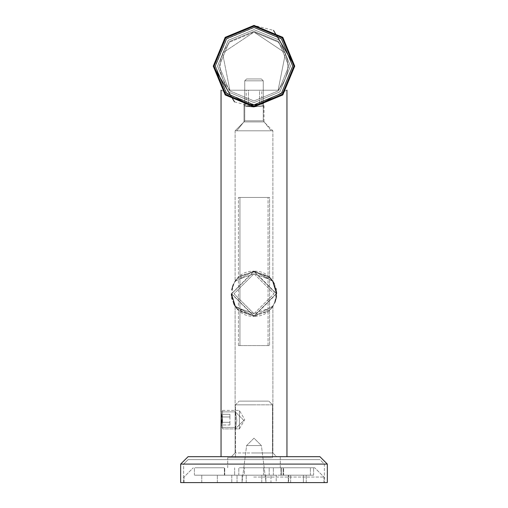 <?xml version="1.0" encoding="UTF-8"?>
<svg xmlns="http://www.w3.org/2000/svg" width="508" height="508" viewBox="0 0 508 508"><rect width="100%" height="100%" fill="white"/><g stroke="black" fill="none" stroke-linecap="round" stroke-linejoin="round"><path stroke-width="0.38" stroke-dasharray="2.54 1.91" d="M272.536 280.829L254 271.151L235.115 281.349L235.115 130.804L243.999 121.92L243.999 105.62L254 106.871C266.91 105.518 266.91 105.518 254 106.871C266.91 105.518 266.91 105.518 254 106.871C241.09 105.518 241.09 105.518 254 106.871C241.09 105.518 241.09 105.518 254 106.871C266.91 105.518 266.91 105.518 254 106.871C266.91 105.518 266.91 105.518 254 106.871C241.09 105.518 241.09 105.518 254 106.871C241.09 105.518 241.09 105.518 254 106.871L225.196 94.939L213.265 66.135L225.196 37.332L254 25.4L282.804 37.332L294.735 66.135L282.804 94.939L254 106.871L225.196 94.939L213.265 66.135L225.196 37.332L254 25.4L282.804 37.332L294.735 66.135L282.804 94.939L254 106.871L221.044 90.075L254 106.871L286.957 90.075L254 106.871L264.001 105.62L264.001 121.92L272.885 130.804L235.115 130.804L235.115 281.349L237.782 278.022L235.115 281.349L254 271.151L270.237 278.035L272.885 281.349L272.885 130.804L235.115 130.804L272.885 130.804L272.885 281.349L254 271.151L272.885 281.349L254 271.151L238.417 277.387L254 271.151C224.726 270.548 224.707 316.922 254 316.332L237.763 309.448M254 105.016C266.91 103.6 266.91 103.6 254 105.016C266.91 103.6 266.91 103.6 254 105.016C241.09 103.6 241.09 103.6 254 105.016C241.09 103.6 241.09 103.6 254 105.016C241.09 103.6 241.09 103.6 254 105.016C241.09 103.6 241.09 103.6 254 105.016L281.495 93.631L292.881 66.135L281.495 38.64L254 27.254L226.505 38.64L215.119 66.135L226.505 93.631L254 105.016L281.495 93.631L292.881 66.135L281.495 38.64L254 27.254L226.505 38.64L215.119 66.135L226.505 93.631L254 105.016C266.91 103.6 266.91 103.6 254 105.016C266.91 103.6 266.91 103.6 254 105.016M254 102.61L228.206 91.929L217.526 66.135L228.206 40.342L254 29.661L228.206 40.342L217.526 66.135L228.206 91.929L254 102.61L279.794 91.929L290.474 66.135L279.794 40.342L254 29.661L279.794 40.342L290.474 66.135L279.794 91.929L254 102.61L279.794 91.929L290.474 66.135L279.794 40.342L254 29.661L279.794 40.342L290.474 66.135L279.794 91.929L254 102.61L228.206 91.929L217.526 66.135L228.206 40.342L254 29.661L228.206 40.342L217.526 66.135L228.206 91.929L254 102.61M254 27.622L226.765 38.9L215.487 66.135L226.765 93.364L254 104.648L281.235 93.364L292.513 66.135L281.235 38.9L254 27.622L281.235 38.9L292.513 66.135L281.235 93.364L254 104.648L261.779 103.854L254 104.648L259.556 104.242L254 104.648L248.444 104.242L248.444 90.202L259.556 90.202L259.556 104.242L259.556 90.202L248.444 90.202L248.444 104.242L254 104.648L246.221 103.854L254 104.648L226.765 93.364L215.487 66.135L226.765 38.9L254 27.622L281.235 38.9L292.513 66.135L281.235 93.364L254 104.648L226.765 93.364L215.487 66.135L226.765 38.9L254 27.622L226.765 38.9L215.487 66.135L226.765 93.364L254 104.648L246.221 103.854L246.221 90.202L261.779 90.202L246.221 90.202L261.779 90.202L261.779 103.854L254 104.648L248.444 104.242L254 104.648L261.779 103.854L261.779 90.202L246.221 90.202L246.221 103.854L254 104.648L281.235 93.364L292.513 66.135L281.235 38.9L254 27.622M229.889 90.202L278.111 90.202L229.889 90.202L222.529 53.086L254 32.068L229.889 42.062C216.922 58.109 216.922 74.155 229.889 90.202L278.111 90.202L285.471 53.086L254 32.068L278.111 42.062C291.078 58.109 291.078 74.155 278.111 90.202L229.889 90.202L222.529 53.086L254 32.068L278.111 42.062C291.078 58.109 291.078 74.155 278.111 90.202L285.471 53.086L254 32.068L229.889 42.062C216.922 58.109 216.922 74.155 229.889 90.202M254 100.946L278.613 90.748L288.811 66.135L278.613 41.523L254 31.325L229.387 41.523L219.189 66.135L229.387 90.748L254 100.946L229.387 90.748L219.189 66.135L229.387 41.523L254 31.325L278.613 41.523L288.811 66.135L278.613 90.748L254 100.946M213.265 66.135L225.196 37.332L254 25.4L282.804 37.332L294.735 66.135L282.804 94.939L254 106.871L225.196 94.939L213.265 66.135L225.196 37.332L254 25.4L282.804 37.332L294.735 66.135L282.804 94.939L254 106.871L225.196 94.939L213.265 66.135L225.196 37.332L254 25.4L282.804 37.332L294.735 66.135L282.804 94.939L254 106.871L225.196 94.939L213.265 66.135L225.196 37.332L254 25.4L273.495 30.366M259.556 90.202L248.444 90.202L259.556 90.202M234.506 101.898L254 106.871L282.804 94.939L294.735 66.135M270.237 309.448L272.885 306.134L272.885 452.977L276.587 456.679L254 456.679L286.957 456.679L221.044 456.679L286.957 456.679L221.044 456.679L254 456.679L231.413 456.679L235.115 452.977L235.115 306.134L237.782 309.461M236.277 307.746L234.867 305.752M233.718 303.682L232.054 299.085M231.743 297.593L231.496 295.662M231.743 289.877L232.899 285.674M234.874 281.724L233.724 283.788L234.867 281.73M236.277 279.737L237.909 277.889L236.277 279.737M221.19 412.509L221.488 414.064M221.844 416.77L221.971 419.646M221.844 422.523L221.488 425.228M286.957 90.075L254 106.871L264.001 105.62L254 106.871L286.957 90.075L286.957 456.679L221.044 456.679L221.044 90.075L254 106.871L243.999 105.62L254 106.871L221.044 90.075M271.723 279.737L273.133 281.73M274.282 283.801L275.946 288.398M276.257 289.89L276.504 291.827M276.587 293.745L276.504 295.662L276.587 293.745M276.25 297.65L275.101 301.809M271.723 307.746L270.091 309.594L271.723 307.753M269.583 310.096L254 316.332L269.583 310.096M235.464 306.654L254 316.332L272.885 306.134L270.218 309.461M274.561 303.105L275.165 301.631M269.583 277.387L254 271.151L276.587 293.745L254 316.332L235.115 306.134L254 316.332C283.274 316.941 283.293 270.561 254 271.151L231.413 293.745L254 316.332L235.115 306.134L235.115 427.425L235.115 411.874L221.044 411.874L221.044 427.425L235.115 427.425L235.115 452.977L272.885 452.977L235.115 452.977L231.413 456.679L276.587 456.679L272.885 452.977L254 452.977L272.885 452.977L272.885 306.134L254 316.332L238.417 310.096M233.439 284.385L232.835 285.852M263.817 105.664L264.001 121.92L243.999 121.92L264.001 121.92L272.885 130.804L235.115 130.804L243.999 121.92L264.001 121.92L243.999 121.92L243.999 103.708L243.999 105.626L246.164 106.108M221.044 411.874L235.115 411.874L235.115 427.425L221.044 427.425M262.515 105.969L261.785 106.115M261.512 106.172L254 106.871L225.196 94.939L213.265 66.135L225.196 37.332L254 25.4L282.804 37.332L294.735 66.135L282.804 94.939L254 106.871L225.196 94.939L213.265 66.135L225.196 37.332L254 25.4L282.804 37.332L294.735 66.135L282.804 94.939L254 106.871M254 78.962C263.55 78.962 263.55 78.962 254 78.962C263.55 78.962 263.55 78.962 254 78.962C244.45 78.962 244.45 78.962 254 78.962C244.45 78.962 244.45 78.962 254 78.962C263.55 78.962 263.55 78.962 254 78.962C263.55 78.962 263.55 78.962 254 78.962C244.45 78.962 244.45 78.962 254 78.962C244.45 78.962 244.45 78.962 254 78.962M254 80.816C265.938 80.816 265.938 80.816 254 80.816C265.938 80.816 265.938 80.816 254 80.816C242.062 80.816 242.062 80.816 254 80.816C242.062 80.816 242.062 80.816 254 80.816C265.938 80.816 265.938 80.816 254 80.816C265.938 80.816 265.938 80.816 254 80.816C242.062 80.816 242.062 80.816 254 80.816C242.062 80.816 242.062 80.816 254 80.816M254 120.809C242.062 120.809 242.062 120.809 254 120.809C242.062 120.809 242.062 120.809 254 120.809C265.938 120.809 265.938 120.809 254 120.809C265.938 120.809 265.938 120.809 254 120.809C242.062 120.809 242.062 120.809 254 120.809C242.062 120.809 242.062 120.809 254 120.809C265.938 120.809 265.938 120.809 254 120.809C265.938 120.809 265.938 120.809 254 120.809M254 130.804C276.206 130.804 276.206 130.804 254 130.804C276.206 130.804 276.206 130.804 254 130.804C231.794 130.804 231.794 130.804 254 130.804C231.794 130.804 231.794 130.804 254 130.804C276.206 130.804 276.206 130.804 254 130.804C276.206 130.804 276.206 130.804 254 130.804C231.794 130.804 231.794 130.804 254 130.804C231.794 130.804 231.794 130.804 254 130.804M327.323 482.6L180.677 482.6L327.323 482.6L180.677 482.6L180.677 464.083L327.323 464.083L327.323 482.6M324.358 482.6L183.642 482.6L324.358 482.6L324.358 464.083L319.913 459.638L188.087 459.638L319.913 459.638L188.087 459.638L319.913 459.638L324.358 464.083L183.642 464.083L188.087 459.638L183.642 464.083L183.642 482.6L324.358 482.6L183.642 482.6L183.642 464.083L324.358 464.083L183.642 464.083L324.358 464.083L324.358 482.6M319.913 456.679L188.087 456.679L180.677 464.083L327.323 464.083L319.913 456.679L188.087 456.679M280.289 456.679L227.711 456.679L280.289 456.679L280.289 459.638L227.711 459.638L227.711 456.679L280.289 456.679L227.711 456.679L227.711 459.638L280.289 459.638L227.711 459.638L280.289 459.638L280.289 456.679M254 482.6L323.99 482.6L254 482.6C243.973 482.6 243.973 482.6 254 482.6C243.973 482.6 243.973 482.6 254 482.6C264.027 482.6 264.027 482.6 254 482.6C264.027 482.6 264.027 482.6 254 482.6L231.781 482.6L231.781 475.196L254 475.196C234.423 475.196 234.423 475.196 254 475.196C234.423 475.196 234.423 475.196 254 475.196C273.577 475.196 273.577 475.196 254 475.196C273.577 475.196 273.577 475.196 254 475.196C264.027 475.196 264.027 475.196 254 475.196C264.027 475.196 264.027 475.196 254 475.196C243.973 475.196 243.973 475.196 254 475.196C243.973 475.196 243.973 475.196 254 475.196L283.623 475.196L283.623 467.785L254 467.785L314.731 467.785L254 467.785C273.577 467.785 273.577 467.785 254 467.785C273.577 467.785 273.577 467.785 254 467.785C234.423 467.785 234.423 467.785 254 467.785C234.423 467.785 234.423 467.785 254 467.785L314.731 467.785L254 467.785C273.577 467.785 273.577 467.785 254 467.785C273.577 467.785 273.577 467.785 254 467.785C234.423 467.785 234.423 467.785 254 467.785C234.423 467.785 234.423 467.785 254 467.785L283.623 467.785L283.623 475.196L263.506 475.196L263.506 467.785L263.506 475.196L254 475.196L270.967 475.196L231.781 475.196L231.781 482.6L323.99 482.6L254 482.6C243.973 482.6 243.973 482.6 254 482.6C243.973 482.6 243.973 482.6 254 482.6C264.027 482.6 264.027 482.6 254 482.6C264.027 482.6 264.027 482.6 254 482.6L270.967 482.6L254 482.6M209.563 482.6C199.536 482.6 199.536 482.6 209.563 482.6C199.536 482.6 199.536 482.6 209.563 482.6C219.589 482.6 219.589 482.6 209.563 482.6C219.589 482.6 219.589 482.6 209.563 482.6C199.536 482.6 199.536 482.6 209.563 482.6C199.536 482.6 199.536 482.6 209.563 482.6C219.589 482.6 219.589 482.6 209.563 482.6C219.589 482.6 219.589 482.6 209.563 482.6M288.671 482.6L303.378 482.6L288.671 482.6L288.671 475.196L290.659 475.196L288.246 475.196L313.62 475.196L280.841 475.196L313.62 475.196L280.841 475.196L296.024 475.196L288.671 475.196L288.671 482.6M303.378 482.6L296.024 482.6L306.216 482.6L303.378 482.6L303.378 475.196L306.216 475.196L296.024 475.196L303.378 475.196L303.378 482.6M276.219 482.6L270.967 482.6L270.967 475.196L254 475.196C234.423 475.196 234.423 475.196 254 475.196C234.423 475.196 234.423 475.196 254 475.196C273.577 475.196 273.577 475.196 254 475.196C273.577 475.196 273.577 475.196 254 475.196C264.027 475.196 264.027 475.196 254 475.196C264.027 475.196 264.027 475.196 254 475.196C243.973 475.196 243.973 475.196 254 475.196C243.973 475.196 243.973 475.196 254 475.196L276.219 475.196L270.967 475.196L270.967 482.6L276.219 482.6L276.219 475.196L276.219 482.6M241.967 482.6L266.033 482.6L241.967 482.6L246.596 445.567L261.404 445.567L266.033 482.6L241.967 482.6L266.033 482.6L261.404 445.567L246.596 445.567L261.404 445.567L254 438.163L246.596 445.567L241.967 482.6M209.563 467.785C229.14 467.785 229.14 467.785 209.563 467.785C229.14 467.785 229.14 467.785 209.563 467.785C189.986 467.785 189.986 467.785 209.563 467.785C189.986 467.785 189.986 467.785 209.563 467.785C229.14 467.785 229.14 467.785 209.563 467.785C229.14 467.785 229.14 467.785 209.563 467.785C189.986 467.785 189.986 467.785 209.563 467.785C189.986 467.785 189.986 467.785 209.563 467.785M281.667 467.785L313.62 467.785L280.841 467.785L313.62 467.785L281.667 467.785L283.254 467.785L281.667 467.785L281.667 475.196L281.667 467.785M254 457.791L227.711 457.791L254 457.791C277.876 457.791 277.876 457.791 254 457.791C277.876 457.791 277.876 457.791 254 457.791C230.124 457.791 230.124 457.791 254 457.791C230.124 457.791 230.124 457.791 254 457.791L227.711 457.791L254 457.791C277.876 457.791 277.876 457.791 254 457.791C277.876 457.791 277.876 457.791 254 457.791C230.124 457.791 230.124 457.791 254 457.791C230.124 457.791 230.124 457.791 254 457.791M254 404.838C230.124 404.838 230.124 404.838 254 404.838C230.124 404.838 230.124 404.838 254 404.838C277.876 404.838 277.876 404.838 254 404.838C277.876 404.838 277.876 404.838 254 404.838C230.124 404.838 230.124 404.838 254 404.838C230.124 404.838 230.124 404.838 254 404.838C277.876 404.838 277.876 404.838 254 404.838C277.876 404.838 277.876 404.838 254 404.838M235.483 428.72L236.849 420.389L235.483 412.058L235.483 428.72L243.815 420.389L235.483 412.058L235.483 428.72L236.849 420.389L235.483 412.058L235.483 404.838L239.185 401.13L235.483 404.838L235.483 412.058L243.815 420.389L235.483 428.72L235.483 457.791L235.483 428.72M254 401.13C273.101 401.13 273.101 401.13 254 401.13C273.101 401.13 273.101 401.13 254 401.13C234.899 401.13 234.899 401.13 254 401.13C234.899 401.13 234.899 401.13 254 401.13C273.101 401.13 273.101 401.13 254 401.13C273.101 401.13 273.101 401.13 254 401.13C234.899 401.13 234.899 401.13 254 401.13C234.899 401.13 234.899 401.13 254 401.13M209.563 475.196C189.986 475.196 189.986 475.196 209.563 475.196C189.986 475.196 189.986 475.196 209.563 475.196C229.14 475.196 229.14 475.196 209.563 475.196C229.14 475.196 229.14 475.196 209.563 475.196C219.589 475.196 219.589 475.196 209.563 475.196C219.589 475.196 219.589 475.196 209.563 475.196C199.536 475.196 199.536 475.196 209.563 475.196C199.536 475.196 199.536 475.196 209.563 475.196C189.986 475.196 189.986 475.196 209.563 475.196C189.986 475.196 189.986 475.196 209.563 475.196C229.14 475.196 229.14 475.196 209.563 475.196C229.14 475.196 229.14 475.196 209.563 475.196C219.589 475.196 219.589 475.196 209.563 475.196C219.589 475.196 219.589 475.196 209.563 475.196C199.536 475.196 199.536 475.196 209.563 475.196C199.536 475.196 199.536 475.196 209.563 475.196M244.494 475.196L224.377 475.196L254 475.196L239.56 475.196L244.494 475.196L244.494 467.785L244.494 475.196M261.404 445.567L246.596 445.567L254 438.163L261.404 445.567M239.395 419.646C239.395 431.584 239.395 431.584 239.395 419.646C239.395 431.584 239.395 431.584 239.395 419.646C239.395 407.708 239.395 407.708 239.395 419.646C239.395 407.708 239.395 407.708 239.395 419.646C239.395 431.584 239.395 431.584 239.395 419.646C239.395 431.584 239.395 431.584 239.395 419.646C239.395 407.708 239.395 407.708 239.395 419.646C239.395 407.708 239.395 407.708 239.395 419.646M222.523 419.646C222.523 431.584 222.523 431.584 222.523 419.646C222.523 431.584 222.523 431.584 222.523 419.646C222.523 407.708 222.523 407.708 222.523 419.646C222.523 407.708 222.523 407.708 222.523 419.646C222.523 431.584 222.523 431.584 222.523 419.646C222.523 431.584 222.523 431.584 222.523 419.646C222.523 407.708 222.523 407.708 222.523 419.646C222.523 407.708 222.523 407.708 222.523 419.646M222.523 422.319L222.523 414.299L222.523 424.993L222.523 422.319L229.927 422.319L229.927 424.993L222.523 424.993L229.927 424.993L229.927 422.319L222.523 422.319L229.927 422.319L229.927 416.973L222.523 416.973L222.523 414.299L229.927 414.299L229.927 424.993L229.927 422.319L222.523 422.319M229.927 416.973L222.523 416.973L222.523 414.299L229.927 414.299L229.927 416.973L229.927 414.299L229.927 416.973L222.523 416.973L229.927 416.973L229.927 422.319L229.927 416.973M268.059 345.586L238.417 345.586L268.059 345.586L239.941 345.586L239.941 197.46L238.417 197.46L269.583 197.46L269.583 345.586L268.059 345.586L268.059 197.46L268.059 345.586M238.417 345.586L238.417 197.46L238.417 345.586L269.583 345.586L269.583 197.46L238.417 197.46L268.059 197.46L239.941 197.46L239.941 345.586L238.417 345.586M254 271.526L276.219 293.745L254 315.963L231.781 293.745L254 271.526L241.04 275.692L254 271.526L231.781 293.745L254 315.963L241.04 311.791L254 315.963L266.96 311.791L254 315.963L276.219 293.745L254 271.526L266.96 275.692L254 271.526M254 313.741L273.996 293.745L254 273.749L234.004 293.745L254 313.741L241.04 308.978L254 313.741L266.96 308.978L254 313.741L273.996 293.745L254 273.749L266.96 278.511L254 273.749L241.04 278.511L254 273.749L234.004 293.745L254 313.741M254 26.327L282.15 37.986L293.808 66.135L282.15 94.285L254 105.943L225.85 94.285L214.192 66.135L225.85 37.986L254 26.327L282.15 37.986L293.808 66.135L282.15 94.285L254 105.943L225.85 94.285L214.192 66.135L225.85 37.986L254 26.327M293.973 66.135L282.264 94.399L254 106.108L225.736 94.399L214.027 66.135L225.736 37.871L254 26.162L282.264 37.871L293.973 66.135M293.808 66.135L282.15 94.285L254 105.943L225.85 94.285L214.192 66.135L225.85 37.986L254 26.327L282.15 37.986L293.808 66.135L282.15 37.986L254 26.327L225.85 37.986L214.192 66.135L225.85 94.285L254 105.943L282.15 94.285L293.808 66.135M327.323 464.083L180.677 464.083M253.695 477.044L323.99 477.044L253.695 477.044M273.374 475.196L273.374 467.785L273.374 475.196M234.626 467.785L234.626 475.196L234.626 467.785M242.087 475.196L242.087 482.6L242.087 475.196M265.913 482.6L265.913 475.196L265.913 482.6M237.033 482.6L237.033 475.196L237.033 482.6M310.382 475.196L310.382 467.785L310.382 475.196M254 477.044L323.99 477.044L254 477.044M261.404 78.962L263.258 80.816L263.258 120.809L263.258 80.816L261.404 78.962M246.596 78.962L244.742 80.816L244.742 120.809L236.779 130.804L244.742 120.809L244.742 80.816L246.596 78.962M271.221 130.804L263.258 120.809L271.221 130.804M184.01 482.6L184.01 477.044L193.269 467.785L184.01 477.044L184.01 482.6M323.99 482.6L323.99 477.044L314.731 467.785L323.99 477.044L323.99 482.6M227.711 467.785L227.711 457.791L227.711 467.785M280.289 467.785L280.289 457.791L280.289 467.785M272.517 457.791L272.517 404.838L268.815 401.13L272.517 404.838L272.517 457.791M238.817 475.196L238.817 467.785L238.817 475.196M269.183 475.196L269.183 467.785L269.183 475.196M246.221 482.6L246.221 475.196L246.221 482.6M261.779 482.6L261.779 475.196L261.779 482.6M194.38 475.196L194.38 467.785L194.38 475.196M224.746 475.196L224.746 467.785L224.746 475.196M201.784 482.6L201.784 475.196L201.784 482.6M217.341 482.6L217.341 475.196L217.341 482.6M224.377 475.196L224.377 467.785L224.377 475.196M283.254 475.196L283.254 467.785L283.254 475.196M280.841 475.196L280.841 467.785L280.841 475.196M313.62 475.196L313.62 467.785L313.62 475.196M288.246 482.6L288.246 475.196L288.246 482.6M306.216 482.6L306.216 475.196L306.216 482.6M290.659 482.6L290.659 475.196L290.659 482.6M239.395 428.904L244.742 419.646L239.395 410.388L244.742 419.646L239.395 428.904L222.523 428.904L239.395 428.904M222.523 410.388L239.395 410.388L222.523 410.388M266.96 278.511L266.96 275.692M241.04 278.511L241.04 275.692M266.96 311.791L266.96 308.978M241.04 311.791L241.04 308.978"/><path stroke-width="0.76" d="M294.735 66.135L282.804 37.332L254 25.4L225.196 37.332L213.265 66.135L225.196 94.939L254 106.871L282.804 94.939L294.735 66.135L282.804 37.332L254 25.4L225.196 37.332L213.265 66.135L225.196 94.939L254 106.871L282.804 94.939L294.735 66.135L273.495 30.366M213.265 66.135L234.506 101.898M237.763 309.448L236.277 307.746M234.867 305.752L233.718 303.682M232.054 299.085L231.743 297.593M231.496 295.662L231.413 293.745L235.306 306.419M232.899 285.674L233.439 284.385M234.867 281.73L236.277 279.737L234.874 281.724M237.909 277.889L238.417 277.387L237.909 277.889M221.488 425.228L221.044 427.425L221.19 412.509M221.488 414.064L221.844 416.77M221.971 419.646L221.844 422.523M269.583 277.387L271.723 279.737M273.133 281.73L274.282 283.801M275.946 288.398L276.257 289.89M276.504 291.827L276.587 293.745L272.694 281.064M276.504 295.662L276.257 297.605L276.511 295.656M275.101 301.809L274.561 303.105M273.133 305.752L271.723 307.746L273.126 305.765M275.165 301.631L276.25 297.65M232.835 285.852L231.75 289.833M237.782 309.461L238.417 310.096M263.277 105.797L262.515 105.969M254 106.871L246.164 106.108M180.677 482.6L327.323 482.6L327.323 464.083L319.913 456.679L188.087 456.679L180.677 464.083L180.677 482.6M319.913 456.679L286.957 456.679L286.957 90.075M221.044 427.425L221.044 456.679L188.087 456.679M214.027 66.135L225.736 94.399L254 106.108L282.264 94.399L293.973 66.135L282.264 37.871L254 26.162L225.736 37.871L214.027 66.135M327.323 464.083L180.677 464.083M221.044 411.874L221.044 90.075"/></g></svg>

